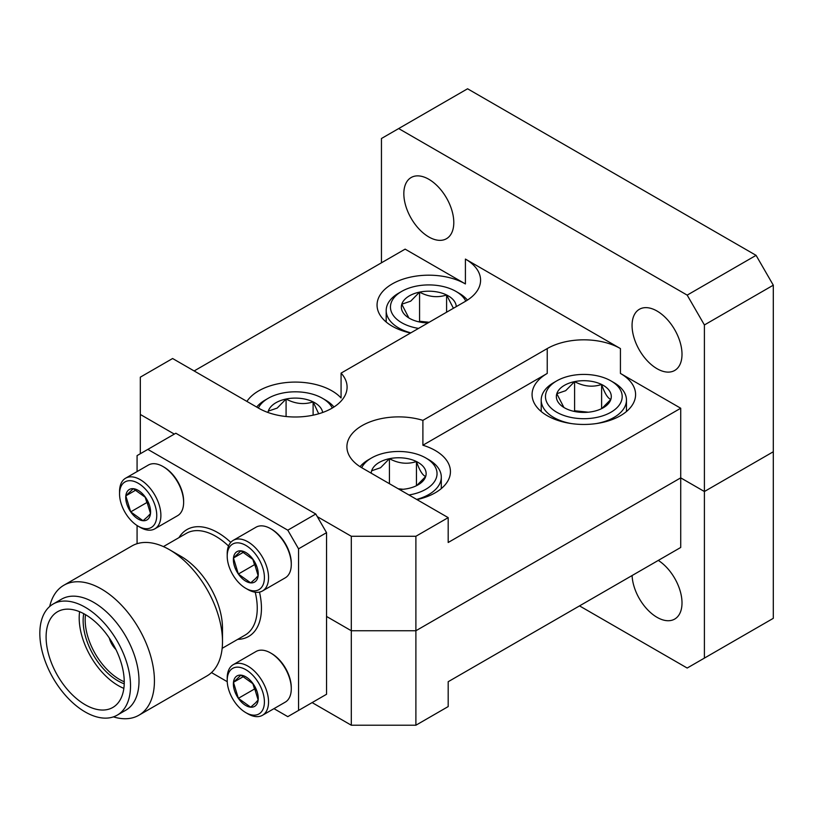 <?xml version="1.0" encoding="UTF-8"?>
<svg xmlns="http://www.w3.org/2000/svg" width="814" height="814" viewBox="0 0 814 814"><rect width="100%" height="100%" fill="white"/><g stroke="black" fill="none" stroke-linecap="round" stroke-linejoin="round"><path stroke-width="1.22" d="M658.292 560.408A35.317 20.391 60 0 1 680.341 591.585A35.317 20.391 60 0 1 674.694 619.078A35.317 20.391 60 0 1 657.04 617.327A35.317 20.391 60 0 1 632.091 575.539M312.118 702.594L351.302 725.223L351.302 630.748L415.893 630.748L415.893 725.223L448.188 706.572L448.188 681.715L680.718 547.466L680.718 477.859L415.893 630.748L680.718 477.859L704.405 491.524L704.405 658.099L773.3 618.325L773.3 451.75L704.405 491.524L773.3 451.75L773.3 285.185L704.405 324.959L687.179 295.126L398.677 128.561L381.451 138.502L381.451 262.81M326.546 616.452L351.302 630.748L326.546 616.452M579.527 605.891L687.179 668.04L704.405 658.099M704.405 324.959L704.405 491.524L680.718 477.859L680.718 408.241L620.431 373.433A51.76 29.884 180 0 1 635.592 394.566A51.76 29.884 180 0 1 603.642 422.181A51.76 29.884 180 0 1 547.232 415.7A51.76 29.884 180 0 1 532.071 394.566A51.76 29.884 180 0 1 547.232 373.433L422.893 445.227L422.893 420.36A51.76 29.884 180 0 0 346.906 446.774A51.76 29.884 180 0 0 362.067 467.908L448.188 517.633L415.893 536.273L415.893 630.748L351.302 630.748L351.302 536.273L415.893 536.273M415.893 725.223L351.302 725.223M657.04 368.711A35.317 20.391 60 0 1 633.964 337.586A35.317 20.391 60 0 1 639.377 309.289A35.317 20.391 60 0 1 657.04 311.04A35.317 20.391 60 0 1 680.107 342.165A35.317 20.391 60 0 1 674.694 370.462A35.317 20.391 60 0 1 657.04 368.711M428.815 236.955A35.317 20.391 60 0 1 405.738 205.83A35.317 20.391 60 0 1 411.151 177.523A35.317 20.391 60 0 1 428.815 179.273A35.317 20.391 60 0 1 451.892 210.399A35.317 20.391 60 0 1 446.479 238.706A35.317 20.391 60 0 1 428.815 236.955M246.907 401.414A51.76 29.884 180 0 1 331.929 390.842A51.76 29.884 180 0 1 341.076 397.985L341.076 373.127A51.76 29.884 180 0 1 347.09 387.108A51.76 29.884 180 0 1 315.14 414.723A51.76 29.884 180 0 1 258.73 408.241L172.609 358.516L140.313 377.167L140.313 414.458L174.328 434.096M422.893 445.227A51.76 29.884 180 0 1 435.276 450.508A51.76 29.884 180 0 1 450.437 471.642A51.76 29.884 180 0 1 416.961 499.593M547.232 373.433L547.232 348.575A51.76 29.884 180 0 1 620.431 348.575L465.415 259.076A51.76 29.884 180 0 1 480.575 280.209A51.76 29.884 180 0 1 465.415 301.343L341.076 373.127M410.531 333.028A51.76 29.884 180 0 1 392.216 326.2A51.76 29.884 180 0 1 377.055 305.067A51.76 29.884 180 0 1 409.004 277.462A51.76 29.884 180 0 1 465.415 283.944L405.128 249.135L194.139 370.95M317.287 516.636L351.302 536.273M140.313 414.458L140.313 453.734M398.677 128.561L467.572 88.777L756.074 255.352L773.3 285.185M687.179 295.126L756.074 255.352M547.232 348.575L422.893 420.36M448.188 517.633L448.188 542.49L680.718 408.241M332.295 408.028A38.37 22.151 0 0 0 322.456 398.3A38.37 22.151 0 0 0 268.203 398.3A38.37 22.151 0 0 0 266.086 399.623A38.37 22.151 0 0 0 258.364 408.028M256.675 407.061A42.623 24.613 180 0 1 262.83 401.516A42.623 24.613 180 0 1 265.181 400.04L268.203 398.3M322.68 412.484A27.473 15.863 0 0 0 313.105 401.872A27.473 15.863 0 0 0 286.08 399.023A27.473 15.863 0 0 0 274.389 403.693A27.473 15.863 0 0 0 268.305 411.121A27.473 15.863 0 0 0 267.979 412.484M318.701 413.777L313.105 401.872C304.171 404.843 295.167 403.897 286.08 399.023L277.198 408.079L268.305 411.121M322.456 398.3L325.468 400.04A42.623 24.613 180 0 1 333.944 407.01M313.105 415.181L313.105 401.872M286.08 416.514L286.08 399.023M408.943 494.973A38.37 22.151 0 0 0 427.92 487.962A38.37 22.151 0 0 0 425.803 457.967A38.37 22.151 0 0 0 371.54 457.967A38.37 22.151 0 0 0 369.424 459.289A38.37 22.151 0 0 0 361.711 467.694M425.803 457.967L428.815 459.707A42.623 24.613 180 0 1 441.3 477.106A42.623 24.613 180 0 1 431.166 493.04A42.623 24.613 180 0 1 416.656 499.42M360.063 466.676A42.623 24.613 180 0 1 366.178 461.182A42.623 24.613 180 0 1 368.528 459.707L371.54 457.967M399.43 489.479A27.473 15.863 0 0 0 407.916 488.563A27.473 15.863 0 0 0 418.091 484.839A27.473 15.863 0 0 0 425.691 476.475A27.473 15.863 0 0 0 416.453 461.538A27.473 15.863 0 0 0 389.428 458.689A27.473 15.863 0 0 0 377.737 463.359A27.473 15.863 0 0 0 371.652 470.777A27.473 15.863 0 0 0 371.215 473.188M416.697 485.592L425.691 476.475C422.639 475.447 419.556 470.472 416.453 461.538C407.519 464.509 398.514 463.563 389.428 458.689L380.535 467.745L371.652 470.777M403.154 489.275L398.168 488.746M416.453 485.714L416.453 461.538M389.428 483.699L389.428 458.689M465.781 301.129A38.37 22.151 0 0 0 455.942 291.402A38.37 22.151 0 0 0 401.689 291.402A38.37 22.151 0 0 0 399.572 292.725A38.37 22.151 0 0 0 418.549 328.398M410.836 332.855A42.623 24.613 180 0 1 386.192 310.541A42.623 24.613 180 0 1 396.316 294.607A42.623 24.613 180 0 1 398.677 293.142L401.689 291.402M456.267 306.624A27.473 15.863 0 0 0 446.591 294.973A27.473 15.863 0 0 0 419.566 292.124A27.473 15.863 0 0 0 407.875 296.795A27.473 15.863 0 0 0 401.79 304.212A27.473 15.863 0 0 0 409.391 318.274A27.473 15.863 0 0 0 411.039 319.149A27.473 15.863 0 0 0 428.052 322.914M453.408 308.272L446.591 294.973C437.667 297.944 428.652 296.998 419.566 292.124L410.683 301.17L401.79 304.212L408.669 317.562M455.942 291.402L458.954 293.142A42.623 24.613 180 0 1 467.429 300.112M429.161 322.273L419.566 321.255L418.752 321.815M446.591 312.21L446.591 294.973M419.566 321.255L419.566 292.124M554.588 382.224A38.37 22.151 0 0 0 559.004 413.441A38.37 22.151 0 0 0 613.074 410.897A38.37 22.151 0 0 0 610.958 380.901A38.37 22.151 0 0 0 556.705 380.901A38.37 22.151 0 0 0 554.588 382.224M610.958 380.901L613.98 382.641A42.623 24.613 180 0 1 626.465 400.04A42.623 24.613 180 0 1 616.33 415.964A42.623 24.613 180 0 1 596.286 423.575M571.387 423.575A42.623 24.613 180 0 1 541.208 400.04A42.623 24.613 180 0 1 551.343 384.106A42.623 24.613 180 0 1 553.693 382.641L556.705 380.901M562.891 386.294A27.473 15.863 0 0 0 556.807 393.711A27.473 15.863 0 0 0 564.407 407.773A27.473 15.863 0 0 0 566.056 408.648A27.473 15.863 0 0 0 593.08 411.487A27.473 15.863 0 0 0 603.255 407.773A27.473 15.863 0 0 0 610.856 399.399A27.473 15.863 0 0 0 601.607 384.473A27.473 15.863 0 0 0 574.592 381.624A27.473 15.863 0 0 0 562.891 386.294M601.861 408.526L610.856 399.399C607.804 398.382 604.721 393.406 601.607 384.473C592.684 387.444 583.669 386.497 574.592 381.624L565.699 390.669L556.807 393.711L563.695 407.061M588.319 412.199L574.592 410.755L573.768 411.314M601.607 408.648L601.607 384.473M574.592 410.755L574.592 381.624M228.551 546.031A58.74 33.913 -120 0 0 215.72 536.273A58.74 33.913 -120 0 0 186.345 533.363L163.421 546.601M113.411 716.869A75.041 43.325 -120 0 0 138.889 715.231L206.96 675.935A75.041 43.325 -120 0 0 222.497 641.585L222.497 628.276A58.74 33.913 -120 0 0 180.962 556.338L169.434 549.674A75.041 43.325 -120 0 0 131.909 545.96L63.848 585.256A75.041 43.325 -120 0 0 49.695 606.501M138.889 715.231A75.041 43.325 -120 0 0 150.397 655.107A75.041 43.325 -120 0 0 101.363 588.98A75.041 43.325 -120 0 0 63.848 585.256M117.247 715.14L125.722 710.246A64.133 37.027 -120 0 0 135.551 658.852A64.133 37.027 -120 0 0 93.651 602.34A64.133 37.027 -120 0 0 61.589 599.155L53.114 604.049A64.133 37.027 -120 0 0 43.284 655.443A64.133 37.027 -120 0 0 85.175 711.955A64.133 37.027 -120 0 0 117.247 715.14A64.133 37.027 -120 0 0 127.076 663.746A64.133 37.027 -120 0 0 85.175 607.234A64.133 37.027 -120 0 0 53.114 604.049M85.175 704.721A55.26 31.909 -120 0 0 112.81 707.458A55.26 31.909 -120 0 0 121.276 663.166A55.26 31.909 -120 0 0 85.175 614.468A55.26 31.909 -120 0 0 57.55 611.731A55.26 31.909 -120 0 0 49.074 656.023A55.26 31.909 -120 0 0 85.175 704.721M123.85 688.369A55.26 31.909 60 0 1 118.274 685.612A55.26 31.909 60 0 1 79.599 611.711M83.72 613.664A49.145 28.378 -120 0 0 83.14 620.634A49.145 28.378 -120 0 0 117.898 680.83A49.145 28.378 -120 0 0 124.227 683.821M85.49 614.662A48.667 28.103 -120 0 0 119.597 679.466A48.667 28.103 -120 0 0 124.257 681.786M230.779 542.378A61.711 35.633 -120 0 0 217.816 532.631A61.711 35.633 -120 0 0 178.988 537.606M222.151 648.341L245.085 635.103A58.74 33.913 -120 0 0 255.22 592.216M237.729 639.346A61.711 35.633 -120 0 0 259.483 592.114M115.934 649.511A15.466 8.923 60 0 1 109.29 638.003M222.497 641.585A75.041 43.325 -120 0 0 169.434 549.674L180.962 556.338A58.74 33.913 -120 0 0 180.962 556.328M298.555 548.829L298.555 710.429L326.546 694.271L326.546 532.671L298.555 548.829L287.79 530.189L315.781 514.021L175.834 433.231L147.843 449.389L287.79 530.189M147.843 449.389L137.078 455.606L137.078 471.571M137.078 543.701L137.078 525.529M298.555 710.429L287.79 716.646L273.962 708.658M227.238 681.684L211.487 672.588M315.781 514.021L326.546 532.671M162.963 466.514L163.99 467.114A27.768 16.036 60 0 1 183.628 501.119L183.628 502.319A29.233 16.88 -120 0 0 162.963 466.514A29.233 16.88 -120 0 0 148.341 465.069L125.61 478.194A29.233 16.88 60 0 1 153.765 493.304A29.233 16.88 60 0 1 156.756 527.38A29.233 16.88 60 0 1 154.833 528.825A29.233 16.88 60 0 1 140.222 527.38L138.156 526.18A26.302 15.191 -120 0 0 153.032 526.18A26.302 15.191 -120 0 0 149.318 493.966A26.302 15.191 -120 0 0 123.28 483.221A26.302 15.191 -120 0 0 119.556 493.966A26.302 15.191 -120 0 0 138.156 526.18M154.833 528.825L177.574 515.7A29.233 16.88 -120 0 0 179.497 514.255A29.233 16.88 -120 0 0 183.628 502.319M119.556 493.966L119.556 491.575A29.233 16.88 60 0 1 123.687 479.639A29.233 16.88 60 0 1 125.61 478.194M148.097 519.057A17.582 10.144 -120 0 0 150.498 513.542A17.582 10.144 -120 0 0 145.614 497.527A17.582 10.144 -120 0 0 133.272 488.685A17.582 10.144 -120 0 0 125.814 495.858A17.582 10.144 -120 0 0 130.698 511.874A17.582 10.144 -120 0 0 143.04 520.726A17.582 10.144 -120 0 0 148.097 519.057M147.731 516.575L150.498 513.542L145.614 497.527L133.272 488.685L125.814 495.858L130.698 511.874L143.04 520.726L147.731 516.575M145.136 496.937L146.846 502.553L148.647 503.846M136.04 489.957L125.814 495.858M146.846 502.553L130.698 511.874M270.614 652.97L271.642 653.571A27.768 16.036 60 0 1 291.28 687.576L291.28 688.776A29.233 16.88 -120 0 0 270.614 652.97A29.233 16.88 -120 0 0 255.993 651.526L233.262 664.651A29.233 16.88 60 0 1 261.416 679.761A29.233 16.88 60 0 1 264.408 713.837A29.233 16.88 60 0 1 262.484 715.282A29.233 16.88 60 0 1 247.873 713.837L245.808 712.637A26.302 15.191 -120 0 0 260.683 712.647A26.302 15.191 -120 0 0 256.97 680.423A26.302 15.191 -120 0 0 230.932 669.678A26.302 15.191 -120 0 0 227.208 680.423A26.302 15.191 -120 0 0 245.808 712.637M262.484 715.282L285.226 702.156A29.233 16.88 -120 0 0 287.149 700.712A29.233 16.88 -120 0 0 291.28 688.776M227.208 680.423L227.208 678.031A29.233 16.88 60 0 1 231.339 666.096A29.233 16.88 60 0 1 233.262 664.651M255.749 705.514A17.582 10.144 -120 0 0 258.15 700.009A17.582 10.144 -120 0 0 253.266 683.984A17.582 10.144 -120 0 0 240.924 675.142A17.582 10.144 -120 0 0 233.465 682.315A17.582 10.144 -120 0 0 238.349 698.331A17.582 10.144 -120 0 0 250.692 707.183A17.582 10.144 -120 0 0 255.749 705.514M255.382 703.042L258.15 700.009L253.266 683.984L240.924 675.142L233.465 682.315L238.349 698.331L250.692 707.183L255.382 703.042M252.788 683.404L254.497 689.01L256.298 690.303M243.691 676.414L233.465 682.315M254.497 689.01L238.349 698.331M270.614 528.673L271.642 529.263A27.768 16.036 60 0 1 291.28 563.278L291.28 564.468A29.233 16.88 -120 0 0 270.614 528.673A29.233 16.88 -120 0 0 255.993 527.218L233.262 540.343A29.233 16.88 60 0 1 261.416 555.453A29.233 16.88 60 0 1 264.408 589.529A29.233 16.88 60 0 1 262.484 590.974A29.233 16.88 60 0 1 247.873 589.529L245.808 588.339A26.302 15.191 -120 0 0 260.683 588.339A26.302 15.191 -120 0 0 256.97 556.115A26.302 15.191 -120 0 0 230.932 545.37A26.302 15.191 -120 0 0 227.208 556.115A26.302 15.191 -120 0 0 245.808 588.339M262.484 590.974L285.226 577.848A29.233 16.88 -120 0 0 287.149 576.404A29.233 16.88 -120 0 0 291.28 564.468M227.208 556.115L227.208 553.724A29.233 16.88 60 0 1 231.339 541.798A29.233 16.88 60 0 1 233.262 540.343M255.749 581.206A17.582 10.144 -120 0 0 258.15 575.702A17.582 10.144 -120 0 0 253.266 559.676A17.582 10.144 -120 0 0 240.924 550.834A17.582 10.144 -120 0 0 233.465 558.007A17.582 10.144 -120 0 0 238.349 574.033A17.582 10.144 -120 0 0 250.692 582.875A17.582 10.144 -120 0 0 255.749 581.206M255.382 578.734L258.15 575.702L253.266 559.676L240.924 550.834L233.465 558.007L238.349 574.033L250.692 582.875L255.382 578.734M252.788 559.096L254.497 564.702L256.298 565.995M243.691 552.106L233.465 558.007M254.497 564.702L238.349 574.033M465.415 283.944L465.415 259.076M620.431 373.433L620.431 348.575M441.3 477.106L441.3 488.593M386.192 310.541L386.192 322.018M541.208 400.04L541.208 411.518M626.465 400.04L626.465 411.518"/></g></svg>

